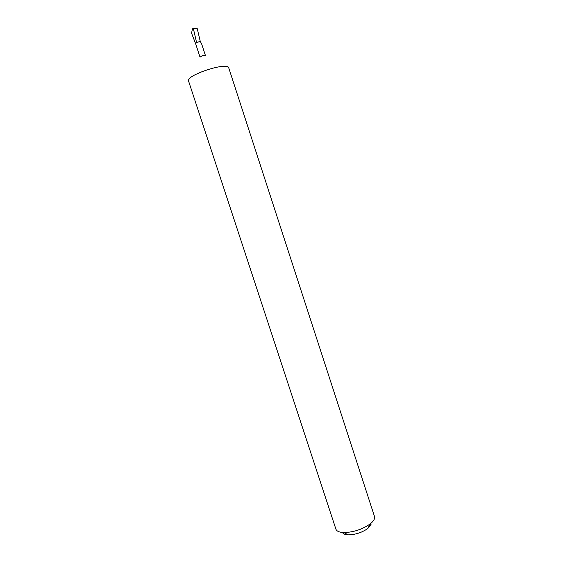 <?xml version="1.0" encoding="UTF-8"?>
<svg xmlns="http://www.w3.org/2000/svg" width="563" height="563" viewBox="0 0 563 563"><rect width="100%" height="100%" fill="white"/><g stroke="black" fill="none" stroke-linecap="round" stroke-linejoin="round"><path stroke-width="0.84" d="M195.65 43.759L191.561 33.182L192.44 28.854L193.412 28.84L196.578 42.506L196.951 42.394L195.565 43.506L200.034 57.166L201.92 55.899C203.834 55.237 204.995 55.068 205.396 55.413L201.589 43.745L200.28 41.451L196.951 42.394L200.111 41.535M188.38 80.474C188.316 78.271 193.039 75.273 202.546 71.487C214.975 67.081 223.427 65.47 227.895 66.659L228.564 67.335L374.508 516.524L374.599 518.136C374.254 519.945 372.776 521.88 370.151 523.942C362.227 529.445 353.444 532.317 343.803 532.556C339.306 532.366 336.674 531.226 335.9 529.143L188.38 80.474M195.361 43.569L196.578 42.506M193.412 28.84L197.141 28.27L200.28 41.451M197.141 28.27L192.652 28.769M371.2 524.09L367.864 528.46C361.988 532.563 355.471 534.688 348.314 534.85C345.119 534.716 343.163 533.921 342.445 532.478M367.864 528.46L370.151 523.942M348.314 534.85L343.803 532.556"/></g></svg>
